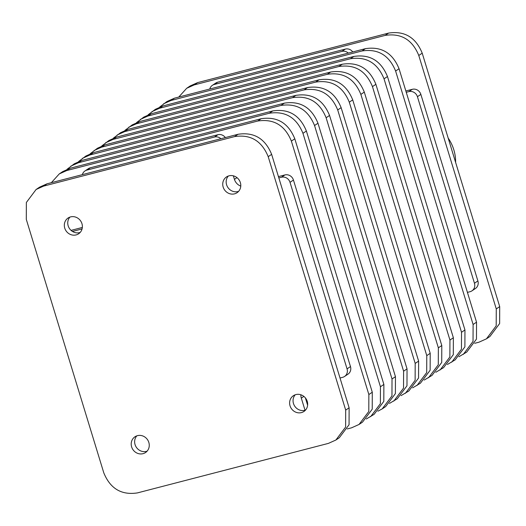 <?xml version="1.0" encoding="UTF-8"?>
<svg xmlns="http://www.w3.org/2000/svg" width="526" height="526" viewBox="0 0 526 526"><rect width="100%" height="100%" fill="white"/><g stroke="black" fill="none" stroke-linecap="round" stroke-linejoin="round"><path stroke-width="0.79" d="M455.628 162.462A40.121 37.307 -123.9 0 0 453.813 149.779A40.121 37.307 -123.9 0 0 448.178 138.088M76.106 234.918A9.488 8.817 -123.9 0 0 78.644 233.781A9.488 8.817 -123.9 0 0 81.412 222.288A9.488 8.817 -123.9 0 0 70.596 216.896A9.488 8.817 -123.9 0 0 68.058 218.034A9.488 8.817 -123.9 0 0 65.29 229.527A9.488 8.817 -123.9 0 0 76.106 234.918M80.208 232.407A9.488 8.817 56.1 0 1 79.538 232.617A9.488 8.817 56.1 0 1 69.254 228.205A9.488 8.817 56.1 0 1 69.919 217.1M234.517 193.851A9.488 8.817 -123.9 0 0 237.055 192.707A9.488 8.817 -123.9 0 0 239.823 181.214A9.488 8.817 -123.9 0 0 229.007 175.822A9.488 8.817 -123.9 0 0 226.469 176.96A9.488 8.817 -123.9 0 0 223.701 188.453A9.488 8.817 -123.9 0 0 234.517 193.851M238.62 191.339A9.488 8.817 56.1 0 1 237.949 191.543A9.488 8.817 56.1 0 1 227.666 187.131A9.488 8.817 56.1 0 1 228.337 176.026M301.398 412.608A9.488 8.817 -123.9 0 0 303.936 411.47A9.488 8.817 -123.9 0 0 306.704 399.977A9.488 8.817 -123.9 0 0 295.888 394.585A9.488 8.817 -123.9 0 0 293.35 395.723A9.488 8.817 -123.9 0 0 290.582 407.216A9.488 8.817 -123.9 0 0 301.398 412.608M305.501 410.096A9.488 8.817 56.1 0 1 304.83 410.3A9.488 8.817 56.1 0 1 294.553 405.894A9.488 8.817 56.1 0 1 295.217 394.789M142.987 453.682A9.488 8.817 -123.9 0 0 145.524 452.544A9.488 8.817 -123.9 0 0 148.293 441.051A9.488 8.817 -123.9 0 0 137.477 435.653A9.488 8.817 -123.9 0 0 134.939 436.797A9.488 8.817 -123.9 0 0 132.171 448.29A9.488 8.817 -123.9 0 0 142.987 453.682M147.089 451.17A9.488 8.817 56.1 0 1 146.419 451.374A9.488 8.817 56.1 0 1 136.142 446.968A9.488 8.817 56.1 0 1 136.806 435.863M178.741 97.067L186.677 88.289L190.11 85.981L197.612 82.608L388.596 33.092C404.547 30.659 415.75 37.353 422.214 53.165L499.7 306.605L499.641 323.529L489.897 336.515L486.465 338.823L478.962 342.196L474.669 343.307M186.677 88.289L194.179 84.916L385.163 35.4C401.114 32.967 412.318 39.66 418.781 55.473L496.268 308.913L496.202 325.831L486.465 338.823M217.698 82.181L214.266 84.489A7.134 6.634 -123.9 0 0 212.359 85.344L215.791 83.042A7.134 6.634 56.1 0 1 217.698 82.181L345.345 49.082A7.134 6.634 56.1 0 1 352.768 51.942M412.318 89.308A7.134 6.634 56.1 0 1 420.859 94.404L417.427 96.712A7.134 6.634 -123.9 0 0 408.886 91.609L412.318 89.308L405.855 90.985M420.859 94.404L477.891 280.937A7.134 6.634 56.1 0 1 475.399 288.537L471.967 290.839A7.134 6.634 -123.9 0 0 474.459 283.244L477.891 280.937M417.427 96.712L474.459 283.244M214.266 84.489L341.913 51.39L345.345 49.082M467.423 292.384L470.06 291.7A7.134 6.634 -123.9 0 0 471.967 290.839M408.886 91.609L406.256 92.293M348.311 53.1A7.134 6.634 -123.9 0 0 341.913 51.39M212.359 85.344A7.134 6.634 -123.9 0 0 209.775 89.019M159.72 107.008L166.939 101.551L174.448 98.178L365.432 48.662C381.383 46.229 392.587 52.922 399.05 68.735L476.536 322.175L476.471 339.099L466.733 352.085L458.948 356.713M163.507 103.852L171.016 100.486L362 50.969C377.944 48.537 389.155 55.23 395.618 71.043L473.104 324.483L473.038 341.4L463.301 354.392M148.135 114.793L155.361 109.336L162.869 105.963L353.847 56.446C369.798 54.014 381.002 60.707 387.465 76.52L464.951 329.96L464.892 346.884L455.154 359.869L447.37 364.498M151.929 111.637L159.437 108.271L350.415 58.748C366.366 56.321 377.569 63.015 384.033 78.828L461.519 332.268L461.46 349.185L451.722 362.177M136.55 122.578L143.776 117.114L151.284 113.748L342.262 64.231C358.213 61.798 369.423 68.492 375.886 84.305L453.366 337.745L453.307 354.669L443.569 367.654L435.784 372.283M140.343 119.422L147.852 116.055L338.829 66.532C354.78 64.106 365.991 70.8 372.454 86.612L449.94 340.052L449.875 356.97L440.137 369.962M124.971 130.363L132.197 124.899L139.699 121.532L330.683 72.016C346.634 69.583 357.838 76.277 364.301 92.089L441.787 345.529L441.722 362.453L431.984 375.439L424.199 380.068M128.765 127.207L136.267 123.834L327.251 74.317C343.202 71.891 354.406 78.584 360.869 94.397L438.355 347.837L438.289 364.755L428.552 377.747M113.386 138.147L120.612 132.684L128.12 129.317L319.098 79.801C335.049 77.368 346.253 84.061 352.722 99.874L430.202 353.314L430.143 370.238L420.405 383.224L412.621 387.853M117.18 134.991L124.688 131.618L315.666 82.102C331.617 79.676 342.82 86.369 349.29 102.182L426.77 355.622L426.711 372.539L416.973 385.532M101.801 145.932L109.027 140.468L116.535 137.102L307.519 87.579C323.464 85.153 334.674 91.846 341.137 107.659L418.624 361.099L418.558 378.016L408.82 391.009L401.036 395.637M105.594 142.776L113.103 139.403L304.087 89.887C320.032 87.461 331.242 94.154 337.705 109.967L415.192 363.407L415.126 380.324L405.388 393.317M90.222 153.717L97.448 148.253L104.95 144.88L295.934 95.364C311.885 92.938 323.089 99.631 329.552 115.444L407.039 368.884L406.979 385.801L397.235 398.793L389.457 403.416M94.016 150.561L101.518 147.188L292.502 97.672C308.453 95.245 319.657 101.939 326.12 117.752L403.606 371.192L403.541 388.109L393.803 401.095M78.637 161.502L85.863 156.038L93.372 152.665L284.349 103.149C300.3 100.722 311.51 107.416 317.974 123.229L395.453 376.669L395.394 393.586L385.657 406.578L382.224 408.886M82.431 158.346L89.939 154.973L280.917 105.456C296.868 103.03 308.078 109.724 314.541 125.53L392.021 378.976L391.962 395.894L382.224 408.88L377.872 411.2M67.058 169.28L74.278 163.823L81.786 160.45L272.77 110.933C288.721 108.507 299.925 115.201 306.388 131.013L383.875 384.453L383.809 401.371L374.071 414.363L366.287 418.985M70.846 166.131L78.354 162.758L269.338 113.241C285.283 110.815 296.493 117.508 302.956 133.315L380.443 386.761L380.377 403.679L370.639 416.664M51.331 182.693L59.267 173.915L62.699 171.607L70.208 168.235L261.185 118.718C277.136 116.292 288.34 122.985 294.803 138.798L372.29 392.238L372.23 409.156L362.493 422.148L359.061 424.449L351.552 427.822L347.259 428.933M59.267 173.915L66.776 170.542L257.753 121.026C273.704 118.6 284.908 125.293 291.371 141.099L368.857 394.539L368.798 411.463L359.061 424.449M293.449 180.037L290.017 182.338A7.134 6.634 -123.9 0 0 281.482 177.242L284.914 174.934A7.134 6.634 56.1 0 1 293.449 180.037L350.48 366.569A7.134 6.634 56.1 0 1 347.988 374.164L344.556 376.471A7.134 6.634 -123.9 0 0 347.048 368.871L350.48 366.569M307.625 405.224L305.382 397.893M82.339 227.456L71.069 230.381M90.288 167.814L86.856 170.115A7.134 6.634 -123.9 0 0 84.949 170.976L88.381 168.668A7.134 6.634 56.1 0 1 90.288 167.814L217.935 134.715A7.134 6.634 56.1 0 1 225.358 137.569M284.914 174.934L278.445 176.611M290.017 182.338L347.048 368.871M86.856 170.115L214.509 137.023L217.935 134.715M344.556 376.471A7.134 6.634 -123.9 0 1 342.65 377.326L340.013 378.01M278.846 177.926L281.482 177.242M233.353 175.829L234.432 179.359A9.83 9.139 -123.9 0 0 240.77 186.099M220.9 138.726A7.134 6.634 -123.9 0 0 214.509 137.023M84.949 170.976A7.134 6.634 -123.9 0 0 82.365 174.645M72.457 231.433L82.063 228.941M300.872 394.776A9.83 9.139 -123.9 0 0 301.313 398.123L305.021 410.247M39.529 187.177L47.038 183.804L238.022 134.288C253.973 131.862 265.176 138.548 271.64 154.361L349.126 407.808L349.06 424.725L339.323 437.717M43.605 186.112L36.103 189.485L26.359 202.471L26.3 219.395L103.786 472.835C110.25 488.647 121.453 495.334 137.404 492.908L328.388 443.392L335.89 440.019L345.628 427.033L345.694 410.109L268.207 156.669C261.744 140.856 250.54 134.169 234.589 136.596L43.605 186.112L47.038 183.804M194.179 84.916L197.612 82.608M499.7 306.605L496.268 308.913M422.214 53.165L418.781 55.473M388.596 33.092L385.163 35.4M171.016 100.486L174.448 98.178M476.536 322.175L473.104 324.483M399.05 68.735L395.618 71.043M365.432 48.662L362 50.969M159.437 108.271L162.869 105.963M464.951 329.96L461.519 332.268M387.465 76.52L384.033 78.828M353.847 56.446L350.415 58.748M147.852 116.055L151.284 113.748M453.366 337.745L449.94 340.052M375.886 84.305L372.454 86.612M342.262 64.231L338.829 66.532M136.267 123.834L139.699 121.532M441.787 345.529L438.355 347.837M364.301 92.089L360.869 94.397M330.683 72.016L327.251 74.317M124.688 131.618L128.12 129.317M430.202 353.314L426.77 355.622M352.722 99.874L349.29 102.182M319.098 79.801L315.666 82.102M113.103 139.403L116.535 137.102M418.624 361.099L415.192 363.407M341.137 107.659L337.705 109.967M307.519 87.579L304.087 89.887M101.518 147.188L104.95 144.88M407.039 368.884L403.606 371.192M329.552 115.444L326.12 117.752M295.934 95.364L292.502 97.672M89.939 154.973L93.372 152.665M395.453 376.669L392.021 378.976M317.974 123.229L314.541 125.53M284.349 103.149L280.917 105.456M78.354 162.758L81.786 160.45M383.875 384.453L380.443 386.761M306.388 131.013L302.956 133.315M272.77 110.933L269.338 113.241M66.776 170.542L70.208 168.235M372.29 392.238L368.857 394.539M294.803 138.798L291.371 141.099M261.185 118.718L257.753 121.026M349.126 407.808L345.694 410.109M271.64 154.361L268.207 156.669M238.022 134.288L234.589 136.596M303.87 396.4L301.313 398.123M236.989 177.643L234.432 179.359M39.535 187.177L36.103 189.485M339.323 437.711L335.89 440.019"/></g></svg>
